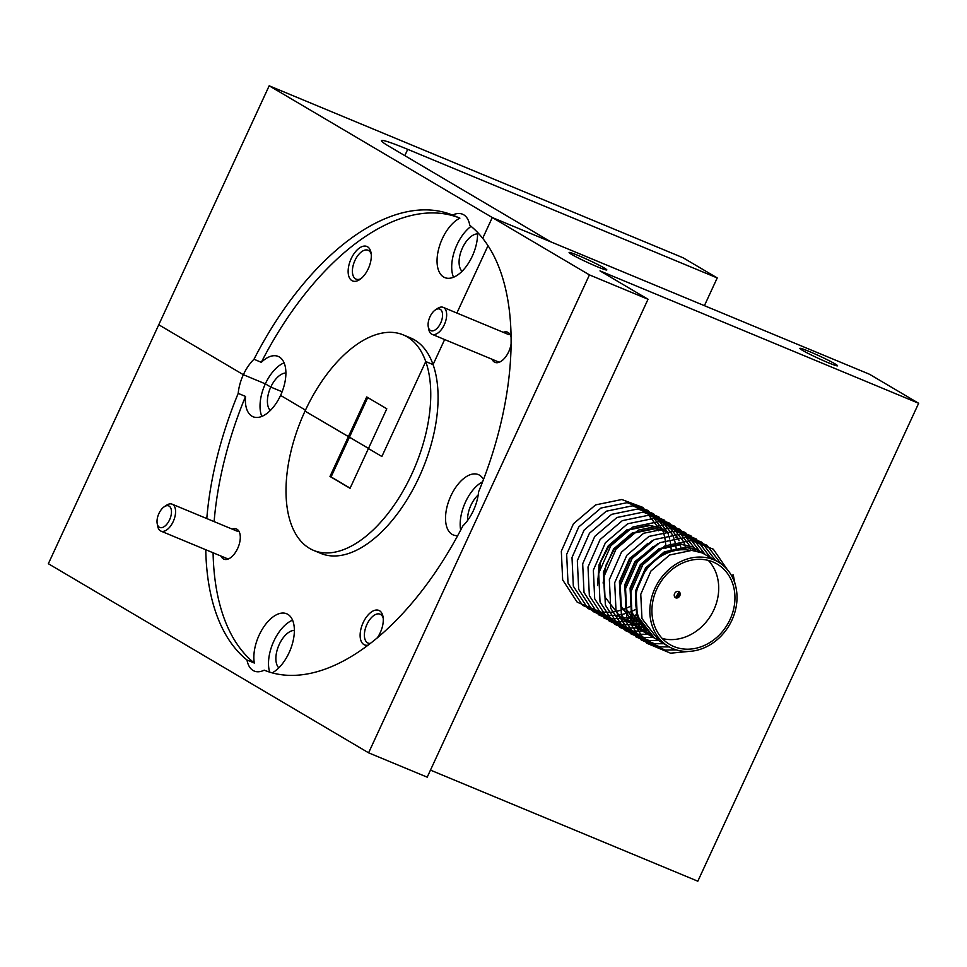 <?xml version="1.0" encoding="UTF-8"?>
<svg xmlns="http://www.w3.org/2000/svg" width="967" height="967" viewBox="0 0 967 967"><rect width="100%" height="100%" fill="white"/><g stroke="black" fill="none" stroke-linecap="round" stroke-linejoin="round"><path stroke-width="1.45" d="M367.75 397.558L349.45 437.169L368.487 448.41L305.016 411.12A116.705 61.55 -67.4 0 0 309.537 548.362A116.705 61.55 -67.4 0 0 313.61 550.404A116.705 61.55 -67.4 0 0 401.523 493.629A116.705 61.55 -67.4 0 0 425.746 361.549L381.868 456.497L368.427 448.555L386.788 408.799L366.723 396.953L329.989 476.465L350.054 488.311L368.427 448.555L381.868 456.497L425.746 361.549L433.071 364.595L444.639 339.55L433.071 364.595A116.705 61.55 -67.4 0 0 410.492 337.906L403.166 334.86A116.705 61.55 -67.4 0 0 305.016 411.12L349.45 437.169L331.077 476.924L350.127 488.166M377.166 638.015A18.675 9.851 -67.4 0 0 382.968 616.475A18.675 9.851 -67.4 0 0 379.523 610.733A18.675 9.851 -67.4 0 0 363.169 622.603A18.675 9.851 -67.4 0 0 363.882 644.566A18.675 9.851 -67.4 0 0 368.246 645.11M383.186 617.998A15.641 8.244 -67.4 0 0 380.635 614.468A15.641 8.244 -67.4 0 0 380.079 614.19A15.641 8.244 -67.4 0 0 366.698 624.936A15.641 8.244 -67.4 0 0 367.533 642.801A15.641 8.244 -67.4 0 0 368.089 643.079A15.641 8.244 -67.4 0 0 370.506 643.381M478.194 494.959A20.778 10.951 -67.4 0 0 467.581 520.476M483.488 479.463A32.673 17.237 -67.4 0 0 479.475 475.16A32.673 17.237 -67.4 0 0 478.327 474.592A32.673 17.237 -67.4 0 0 450.356 497.05A32.673 17.237 -67.4 0 0 452.109 534.376A32.673 17.237 -67.4 0 0 453.257 534.944A32.673 17.237 -67.4 0 0 457.705 535.633M482.606 481.784A32.673 17.237 -67.4 0 0 460.667 530.085M205.766 549.727A246.247 129.868 -67.4 0 0 246.984 659.99A32.673 17.237 -67.4 0 0 253.1 670.494A32.673 17.237 -67.4 0 0 254.248 671.062A32.673 17.237 -67.4 0 0 264.221 670.167A246.247 129.868 -67.4 0 0 462.794 526A32.673 17.237 -67.4 0 0 478.568 491.877A246.247 129.868 -67.4 0 0 482.69 238.305A246.247 129.868 -67.4 0 0 469.781 225.275A32.673 17.237 -67.4 0 0 463.677 214.771A32.673 17.237 -67.4 0 0 462.528 214.203A32.673 17.237 -67.4 0 0 452.556 215.097A246.247 129.868 -67.4 0 0 253.983 359.265A32.673 17.237 -67.4 0 0 243.37 374.712A32.673 17.237 -67.4 0 0 238.208 393.388A246.247 129.868 -67.4 0 0 206.793 518.566M246.984 659.99L254.321 663.036A32.673 17.237 -67.4 0 1 263.35 627.523A32.673 17.237 -67.4 0 1 286.643 613.755A32.673 17.237 -67.4 0 1 287.791 614.323A32.673 17.237 -67.4 0 1 292.626 642.886A32.673 17.237 -67.4 0 1 272.186 672.875M292.566 620.185A32.673 17.237 -67.4 0 0 273.347 642.233A32.673 17.237 -67.4 0 0 269.708 672.15M294.367 630.375A20.778 10.951 -67.4 0 0 278.641 645.811A20.778 10.951 -67.4 0 0 278.798 667.846M220.996 556.061A16.342 8.618 -67.4 0 0 223.329 558.878A16.342 8.618 -67.4 0 0 230.194 557.959A16.342 8.618 -67.4 0 0 240.021 534.304A16.342 8.618 -67.4 0 0 237.012 529.275A16.342 8.618 -67.4 0 0 232.189 529.118M238.208 393.388L245.533 396.434A32.673 17.237 -67.4 0 0 251.952 416.185A32.673 17.237 -67.4 0 0 253.1 416.765A32.673 17.237 -67.4 0 0 280.575 395.406A32.673 17.237 -67.4 0 0 278.17 356.412A32.673 17.237 -67.4 0 0 261.308 362.311L253.983 359.265M809.21 351.468A20.778 1.305 24.8 0 0 799.854 348.374A20.778 1.305 24.8 0 0 809.077 353.886A20.778 1.305 24.8 0 0 828.211 362.698A20.778 1.305 24.8 0 0 837.567 365.792A20.778 1.305 24.8 0 0 828.344 360.28A20.778 1.305 24.8 0 0 809.21 351.468M578.459 255.602A20.778 1.305 24.8 0 0 569.104 252.496A20.778 1.305 24.8 0 0 578.326 258.02A20.778 1.305 24.8 0 0 597.461 266.819A20.778 1.305 24.8 0 0 606.817 269.926A20.778 1.305 24.8 0 0 597.594 264.414A20.778 1.305 24.8 0 0 578.459 255.602M511.035 337.169A16.342 8.618 -67.4 0 0 508.098 332.479A16.342 8.618 -67.4 0 0 503.263 332.31M492.07 359.265A16.342 8.618 -67.4 0 0 494.415 362.081A16.342 8.618 -67.4 0 0 501.281 361.162A16.342 8.618 -67.4 0 0 511.047 344.312M430.46 770.119L697.823 881.203L918.65 403.275L869.551 374.277L492.288 217.539L482.69 238.305L492.288 217.539L269.177 85.797L48.35 563.725L368.596 752.822L427.209 777.166L648.035 299.25L589.435 274.894L492.288 217.539L550.888 241.883L388.625 146.077A58.358 3.663 -155.2 0 1 381.445 140.626A58.358 3.663 -155.2 0 1 407.723 149.341L404.822 155.639M648.035 299.25L599.999 270.881L918.65 403.275M589.435 274.894L368.596 752.822M285.894 373.032A20.778 10.951 -67.4 0 0 270.784 387.066L282.122 391.768L270.784 387.066A20.778 10.951 -67.4 0 0 270.325 410.504M284.093 362.843A32.673 17.237 -67.4 0 0 265.345 383.851L243.37 374.712L265.345 383.851L270.784 387.066L265.345 383.851A32.673 17.237 -67.4 0 0 261.827 416.414M245.533 396.434A246.247 129.868 -67.4 0 0 214.118 521.612M213.091 552.773A246.247 129.868 -67.4 0 0 254.321 663.036M243.37 374.712L158.769 324.767L243.37 374.712M456.883 313.042L488.009 245.703L456.883 313.042M313.61 550.404L320.935 553.45A116.705 61.55 -67.4 0 0 408.848 496.675A116.705 61.55 -67.4 0 0 433.071 364.595L425.746 361.549A116.705 61.55 -67.4 0 0 403.166 334.86M305.475 410.117L280.575 395.406L305.475 410.117M331.077 476.924L329.989 476.465M367.545 246.79A18.675 9.851 -67.4 0 0 351.178 258.66A18.675 9.851 -67.4 0 0 351.903 280.623A18.675 9.851 -67.4 0 0 359.748 279.572A18.675 9.851 -67.4 0 0 370.99 252.532A18.675 9.851 -67.4 0 0 367.545 246.79M371.207 254.067A15.641 8.244 -67.4 0 0 368.645 250.526A15.641 8.244 -67.4 0 0 368.101 250.26A15.641 8.244 -67.4 0 0 354.708 260.993A15.641 8.244 -67.4 0 0 355.554 278.859A15.641 8.244 -67.4 0 0 356.098 279.137A15.641 8.244 -67.4 0 0 360.993 278.653M477.577 233.869A20.778 10.951 -67.4 0 0 461.851 249.305A20.778 10.951 -67.4 0 0 462.008 271.34M452.556 215.097L459.881 218.143A32.673 17.237 -67.4 0 0 438.933 247.963A32.673 17.237 -67.4 0 0 443.635 277.033A32.673 17.237 -67.4 0 0 444.784 277.602A32.673 17.237 -67.4 0 0 466.674 265.852A32.673 17.237 -67.4 0 0 477.541 232.394M471.086 226.326A32.673 17.237 -67.4 0 0 453.511 277.263M704.411 305.669L717.224 277.928L683.065 257.766L269.177 85.797M717.224 277.928L407.723 149.341M459.881 218.143A246.247 129.868 -67.4 0 0 261.308 362.311M430.436 330.46A11.677 6.153 -67.4 0 0 440.662 323.038A11.677 6.153 -67.4 0 0 440.215 309.307A11.677 6.153 -67.4 0 0 435.307 309.972A11.677 6.153 -67.4 0 0 428.284 326.87A11.677 6.153 -67.4 0 0 430.436 330.46M435.307 309.972L437.592 308.437A14.59 7.7 112.6 0 1 443.212 307.361A14.59 7.7 112.6 0 1 443.72 307.615A14.59 7.7 112.6 0 1 444.506 324.283A14.59 7.7 112.6 0 1 432.019 334.304A14.59 7.7 112.6 0 1 431.512 334.05A14.59 7.7 112.6 0 1 428.816 329.566L428.284 326.87M159.362 527.257A11.677 6.153 -67.4 0 0 169.576 519.835A11.677 6.153 -67.4 0 0 169.128 506.116A11.677 6.153 -67.4 0 0 164.221 506.768A11.677 6.153 -67.4 0 0 157.21 523.667A11.677 6.153 -67.4 0 0 159.362 527.257M164.221 506.768L166.505 505.245A14.59 7.7 112.6 0 1 172.126 504.17A14.59 7.7 112.6 0 1 172.646 504.423A14.59 7.7 112.6 0 1 173.431 521.08A14.59 7.7 112.6 0 1 160.933 531.113A14.59 7.7 112.6 0 1 160.425 530.859A14.59 7.7 112.6 0 1 157.73 526.362L157.21 523.667M673.89 646.548A46.682 39.55 120.6 0 0 728.84 621.95A46.682 39.55 120.6 0 0 717.163 564.051A46.682 39.55 120.6 0 0 712.969 561.96A46.682 39.55 120.6 0 0 658.019 586.558A46.682 39.55 120.6 0 0 669.696 644.445A46.682 39.55 120.6 0 0 673.89 646.548M662.262 638.498A46.682 39.55 120.6 0 0 711.265 614.782A46.682 39.55 120.6 0 0 708.364 560.425M701.16 551.891L696.856 549.752L686.413 547.249L664.317 551.843L645.605 567.883L635.428 591.127L636.624 615.435L653.982 637.882L656.714 639.344M657.016 639.562L654.623 638.256L637.265 615.822L636.068 591.514L646.246 568.258L664.958 552.23L687.053 547.636L697.497 550.126L701.8 552.266M718.348 562.045L702.199 552.906L691.756 550.404L669.648 554.998L650.936 571.038L640.758 594.282L641.967 618.59L659.313 641.036L668.511 646.464A49.015 41.533 -59.4 0 1 656.255 585.676A49.015 41.533 -59.4 0 1 713.948 559.845A49.015 41.533 -59.4 0 1 718.348 562.045A49.015 41.533 -59.4 0 1 730.605 622.833A49.015 41.533 -59.4 0 1 672.911 648.664A49.015 41.533 -59.4 0 1 668.511 646.464M663.797 529.831L659.494 527.692L649.05 525.19L626.954 529.783L608.243 545.823L599.069 564.704L597.546 585.519M616.62 615.822L617.26 616.197M619.69 617.442L622.216 618.517M622.506 618.759L619.992 617.659M597.775 579.91L600.64 562.045L608.884 546.198L627.595 530.17L649.691 525.577L660.219 528.103M665.743 531.234L654.393 528.345L632.285 532.938L613.574 548.978L603.396 572.222L604.605 596.53L621.95 618.977L624.694 620.439M625.033 620.596L627.559 621.672M627.849 621.914L625.335 620.814M624.996 620.645L621.95 618.977M603.106 583.053L605.971 565.199L614.214 549.353L632.926 533.313L655.034 528.719L665.562 531.258M630.363 623.751L632.889 624.827M633.18 625.069L630.665 623.969M635.706 626.894L638.232 627.97M638.522 628.224L636.008 627.112M652.483 540.529L629.59 558.43L619.412 581.675L620.609 605.983L637.966 628.429L640.698 629.892M641.036 630.049L643.575 631.125M643.865 631.366L641.339 630.266M641.012 630.109L638.607 628.804L621.261 606.357L620.052 582.061L630.23 558.805L647.963 543.273M657.826 543.684L634.932 561.585L624.755 584.83L625.951 609.137L643.309 631.584L646.041 633.047M646.379 633.204L648.905 634.279M649.195 634.521L646.681 633.421M646.343 633.252L643.949 631.959L626.592 609.512L625.395 585.204L635.573 561.96L653.305 546.428M691.514 546.597L681.082 544.107L658.974 548.7L640.263 564.728L630.085 587.984L631.294 612.292L648.639 634.727L651.371 636.189M651.71 636.359L654.248 637.434M654.538 637.676L652.024 636.576M651.685 636.407L649.28 635.114L631.934 612.667L630.726 588.359L640.903 565.115L659.615 549.075L681.723 544.481L692.154 546.971M638.812 617.599L637.918 617.756M637.446 617.828L634.074 618.179M633.627 618.203L630.424 618.251M630.001 618.239L626.967 618.022M626.568 617.973L623.667 617.514M623.28 617.442L620.524 616.753M620.161 616.644L617.526 615.749M617.176 615.616L616.426 615.314M622.567 618.65L625.226 619.521M625.589 619.629L628.369 620.294M628.755 620.367L631.669 620.802M632.067 620.838L635.126 621.019M635.549 621.032L638.764 620.947M639.211 620.923L640.311 620.826M676.973 598.029L680.091 592.989M680.321 594.113L678.072 597.739M640.529 621.237L639.405 621.334M638.957 621.358L635.766 621.406M635.343 621.394L632.309 621.177M631.898 621.128L629.009 620.669M628.623 620.584L625.867 619.907M625.492 619.799L622.857 618.904M627.909 621.805L630.557 622.675M630.931 622.784L633.699 623.437M634.098 623.522L636.999 623.945M640.021 623.413L637.422 624.005L640.456 624.174M640.891 624.186L642.281 624.174M642.547 624.561L641.097 624.561M640.674 624.549L637.64 624.331M637.241 624.283L634.352 623.824M633.965 623.739L631.197 623.05M630.835 622.953L628.199 622.047M633.252 624.96L635.899 625.83M636.262 625.939L639.042 626.592M639.429 626.664L642.342 627.099M644.227 626.834L642.765 627.16L644.59 627.281M676.417 537.531L675.51 537.144M644.892 627.643L642.982 627.474M642.572 627.426L639.683 626.967M639.296 626.894L636.54 626.205M636.165 626.096L633.53 625.202M638.583 628.103L641.23 628.985M641.604 629.082L644.385 629.747M644.771 629.819L647.322 630.206M647.685 630.557L645.025 630.121M644.638 630.049L641.87 629.36M641.508 629.251L638.873 628.357M643.925 631.258L646.572 632.128M646.947 632.237L649.715 632.902M649.969 633.192L647.213 632.515M646.85 632.406L644.215 631.511M649.256 634.412L651.915 635.283M700.857 552.387L698.718 550.658M698.416 550.441L695.817 548.736M696.458 549.111L698.754 550.598M699.056 550.815L701.22 552.52M652.181 635.549L649.546 634.654M731.886 576.247L733.252 574.93L731.378 575.353M658.527 530.798L658.346 530.17M657.923 528.816L657.306 527.051M657.222 526.846L656.968 526.181M656.798 525.758L642.813 507.385L621.805 499.516L595.612 504.895L573.431 523.788L561.331 551.214L562.661 579.886L577.202 602.187L601.16 612.22L610.564 612.232M611.627 612.123L613.283 611.893M613.549 611.857L615.737 611.47M616.076 611.41L618.675 610.806M619.049 610.697L622.011 609.826M622.434 609.681L625.746 608.461M626.217 608.255L629.904 606.575M630.436 606.297L631.681 605.644M665.864 548.47L665.828 546.488M665.804 545.908L665.477 542.003M665.417 541.508L664.873 538.172M664.788 537.761L664.136 534.932M664.039 534.582L663.688 533.313M663.265 531.971L662.637 530.194M662.564 530.001L662.298 529.324M662.141 528.913L648.156 510.528L627.148 502.671L600.954 508.05L578.762 526.942L566.662 554.369L568.004 583.028L582.533 605.33L606.502 615.375L616.475 615.326M616.97 615.266L618.626 615.048M618.892 615.012L621.08 614.625M621.406 614.553L624.005 613.948M624.392 613.852L627.353 612.981M627.776 612.836L631.088 611.603M631.56 611.41L635.234 609.718M635.766 609.452L636.383 609.137M671.195 551.601L671.158 549.631M671.134 549.051L670.808 545.146M670.747 544.663L670.216 541.327M669.672 538.861L669.478 538.075M669.382 537.725L669.019 536.467M668.596 535.114L667.979 533.349M667.907 533.155L667.641 532.479M667.472 532.068L653.499 513.682L632.478 505.814L606.285 511.205L584.104 530.097L572.005 557.512L573.334 586.183L587.876 608.485L611.845 618.517L621.237 618.542M622.301 618.421L623.957 618.203M624.223 618.167L626.423 617.78M626.749 617.708L629.348 617.103M629.722 617.006L632.684 616.124M633.119 615.991L636.419 614.758M636.89 614.565L637.616 614.25M676.356 550.332L676.151 548.301M676.09 547.805L675.546 544.481M675.474 544.058L674.809 541.23M674.712 540.879L674.362 539.622M673.939 538.268L673.31 536.504M673.237 536.298L672.984 535.633M672.814 535.21L658.829 516.837L637.821 508.968L611.627 514.347L589.447 533.252L577.335 560.667L578.677 589.338L593.218 611.64L617.176 621.672L626.568 621.684M627.643 621.576L629.299 621.358M629.565 621.31L631.753 620.923M632.08 620.862L634.69 620.258M635.065 620.161L638.027 619.279M638.45 619.134L639.344 618.832M681.264 549.776L680.889 547.624M680.804 547.213L680.152 544.385M680.055 544.034L679.692 542.765M679.039 540.734L678.653 539.646M678.58 539.453L678.314 538.788M678.145 538.365L664.172 519.992L643.164 512.123L616.958 517.502L594.778 536.395L582.678 563.821L584.008 592.481L598.549 614.794L622.518 624.827L632.478 624.779M632.986 624.73L634.642 624.501M634.908 624.464L637.096 624.078M640.408 623.304L641.532 622.99M675.522 597.739L679.172 591.78M686.038 549.836L685.482 547.54M685.398 547.189L685.035 545.92M684.612 544.578L683.983 542.801M683.911 542.608L683.657 541.931M683.488 541.52L669.502 523.135L648.494 515.278L622.301 520.657L600.12 539.55L588.009 566.976L589.35 595.636L603.892 617.937L627.849 627.982L637.253 627.994M638.317 627.873L639.973 627.656M640.239 627.619L642.426 627.232M690.728 550.332L690.365 549.075M689.942 547.721L689.326 545.956M689.253 545.763L688.987 545.086M688.83 544.675L674.845 526.29L653.837 518.421L627.631 523.8L605.451 542.705L593.351 570.119L594.693 598.791L609.222 621.092L633.192 631.125L642.584 631.137M643.659 631.028L645.315 630.81M645.581 630.762L647.539 630.424M695.285 550.876L694.669 549.111M694.584 548.905L694.33 548.241M694.161 547.818L680.176 529.445L659.168 521.576L632.974 526.955L610.793 545.847L598.694 573.274L600.024 601.945L614.565 624.247L638.522 634.279L648.494 634.231M648.99 634.183L650.646 633.965M699.927 552.06L699.661 551.383M699.504 550.972L685.518 532.587L664.51 524.73L638.317 530.109L616.124 549.002L604.024 576.429L605.366 605.088L619.895 627.402L643.865 637.434L653.837 637.386M704.834 554.127L690.861 535.742L669.853 527.885L643.647 533.264L621.467 552.157L609.367 579.571L610.697 608.243L625.238 630.544L649.208 640.577L658.6 640.601M710.141 557.197L696.155 538.873L675.184 531.028L648.99 536.407L626.809 555.312L614.698 582.726L616.039 611.398L630.581 633.699L654.538 643.732L663.918 643.744M715.568 560.558L701.595 542.088L680.526 534.183L654.321 539.562L632.14 558.455L620.04 585.881L621.37 614.553L635.911 636.854L659.881 646.887L669.273 646.899M720.899 563.701L706.925 545.231L685.857 537.338L659.663 542.717L637.483 561.609L625.371 589.036L626.713 617.695L641.254 640.009L665.211 650.042L676.284 649.86M727.196 569.442L713.332 549.22L691.2 540.493L664.994 545.871L642.813 564.764L630.714 592.179L632.055 620.85L646.585 643.152L670.554 653.184L689.507 651.371M734.92 583.439L733.252 574.93M689.628 550.296A46.682 39.55 120.6 0 0 641.532 577.492A46.682 39.55 120.6 0 0 648.301 631.113M678.665 591.502A3.505 2.961 -59.4 0 1 675.74 597.848A3.505 2.961 -59.4 0 1 678.665 591.502M432.019 334.304L499.238 362.238M443.212 307.361L508.715 334.582M160.933 531.113L228.164 559.035M172.126 504.17L237.64 531.379M653.982 637.882L654.623 638.256M637.966 628.429L638.607 628.804M643.309 631.584L643.949 631.959M648.639 634.727L649.28 635.114"/></g></svg>
